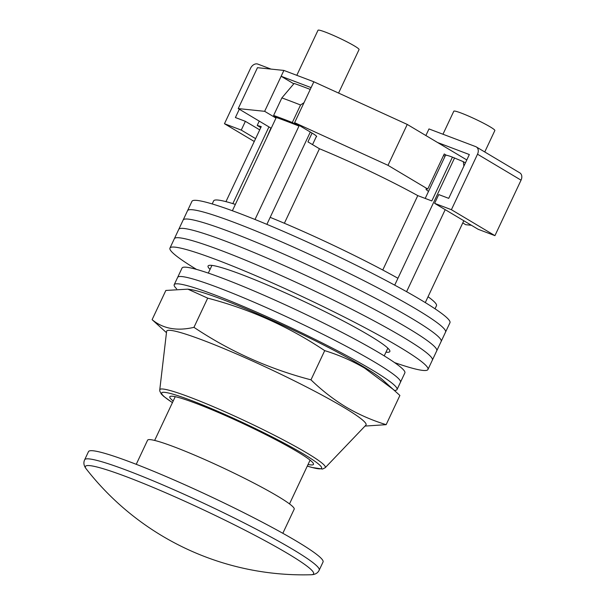 <?xml version="1.0" encoding="UTF-8"?>
<svg xmlns="http://www.w3.org/2000/svg" width="605" height="605" viewBox="0 0 605 605"><rect width="100%" height="100%" fill="white"/><g stroke="black" fill="none" stroke-linecap="round" stroke-linejoin="round"><path stroke-width="0.91" d="M394.589 362.607A142.576 12.455 -154.8 0 0 427.954 369.489L445.552 332.1A142.576 12.455 -154.8 0 0 416.399 309.231A142.576 12.455 -154.8 0 0 275.593 239.262A142.576 12.455 -154.8 0 0 187.542 210.691L191.944 201.344A142.576 12.455 -154.8 0 1 279.994 229.915A142.576 12.455 -154.8 0 1 420.8 299.883A142.576 12.455 -154.8 0 1 449.946 322.752L445.552 332.1A142.576 12.455 -154.8 0 0 416.399 309.231A142.576 12.455 -154.8 0 0 275.593 239.262A142.576 12.455 -154.8 0 0 187.542 210.691L183.141 220.038A142.576 12.455 -154.8 0 1 271.199 248.61A142.576 12.455 -154.8 0 1 412.005 318.57A142.576 12.455 -154.8 0 0 271.199 248.61A142.576 12.455 -154.8 0 0 183.141 220.038L178.747 229.386A142.576 12.455 -154.8 0 1 266.797 257.949A142.576 12.455 -154.8 0 1 407.604 327.918A142.576 12.455 -154.8 0 0 266.797 257.949A142.576 12.455 -154.8 0 0 178.747 229.386L174.346 238.733A142.576 12.455 -154.8 0 1 262.396 267.297A142.576 12.455 -154.8 0 1 403.21 337.265A142.576 12.455 -154.8 0 0 262.396 267.297A142.576 12.455 -154.8 0 0 174.346 238.733L169.952 248.08A142.576 12.455 -154.8 0 0 196.519 269.399M441.151 341.447A142.576 12.455 -154.8 0 0 412.005 318.57A142.576 12.455 -154.8 0 1 441.151 341.447M436.749 350.794A142.576 12.455 -154.8 0 0 407.604 327.918A142.576 12.455 -154.8 0 1 436.749 350.794M432.356 360.141A142.576 12.455 -154.8 0 0 403.21 337.265A142.576 12.455 -154.8 0 1 432.356 360.141M385.967 352.171A100.445 8.78 -154.8 0 0 389.839 351.55A100.445 8.78 -154.8 0 0 369.307 335.435A100.445 8.78 -154.8 0 0 270.102 286.142A100.445 8.78 -154.8 0 0 208.067 266.011A100.445 8.78 -154.8 0 0 210.056 269.391M427.954 369.489A142.576 12.455 -154.8 0 0 398.808 346.612A142.576 12.455 -154.8 0 0 258.002 276.644A142.576 12.455 -154.8 0 0 169.952 248.08M463.801 220.742L425.285 302.591M260.778 127.632A143.869 12.569 25.2 0 1 257.208 125.432L261.262 126.604L225.952 201.639M232.38 210.752L276.281 117.461A136.095 11.888 25.2 0 1 298.976 126.059L255.007 219.486M445.204 209.648L406.598 291.686M270.911 128.071L266.472 138.303M312.074 133.077L307.93 141.88L319.44 148.739A100.445 8.78 25.2 0 1 417.775 195.619L431.819 200.943L452.434 157.134L463.309 161.679A132.185 11.548 25.2 0 1 465.419 162.874M212.204 203.946L213.656 200.86A123.133 10.761 25.2 0 1 235.36 204.414M257.208 125.432L259.243 121.113M268.945 126.899L232.842 203.62M276.281 117.461L273.619 115.442L281.862 97.912L294.121 83.437A132.185 11.548 25.2 0 1 310.252 89.419M310.32 132.034L270.17 217.354A123.133 10.761 25.2 0 1 397.946 278.27L394.71 285.144M270.17 217.354L266.881 224.357M304.02 102.668L300.556 104.998A143.869 12.569 -154.8 0 0 281.862 97.912M273.619 115.442A143.869 12.569 25.2 0 1 292.306 122.52L300.556 104.998M292.306 122.52L298.976 126.059M463.891 166.133L463.309 161.679M454.567 157.935L397.946 278.27M428.045 296.737A123.133 10.761 25.2 0 1 436.477 305.714L435.033 308.792M382.761 270.019L417.775 195.619M284.38 223.26L319.44 148.739M425.202 198.432L445.469 155.372A21.062 1.838 25.2 0 1 452.434 157.134M394.468 390.437A123.133 10.761 -154.8 0 0 397.031 389.537L400.472 382.239A123.133 10.761 -154.8 0 0 375.297 362.486A123.133 10.761 -154.8 0 0 253.692 302.054A123.133 10.761 -154.8 0 0 177.643 277.385L182.044 268.038A123.133 10.761 -154.8 0 1 258.085 292.707A123.133 10.761 -154.8 0 1 379.698 353.138A123.133 10.761 -154.8 0 1 404.866 372.892L400.472 382.239A123.133 10.761 -154.8 0 0 375.297 362.486A123.133 10.761 -154.8 0 0 253.692 302.054A123.133 10.761 -154.8 0 0 177.643 277.385L174.21 284.683A123.133 10.761 -154.8 0 0 176.652 288.835M397.031 389.537A123.133 10.761 -154.8 0 0 371.863 369.784A123.133 10.761 -154.8 0 0 250.251 309.359A123.133 10.761 -154.8 0 0 174.21 284.683M296.805 75.322L318.011 30.25A22.68 1.981 25.2 0 1 332.016 34.795A22.68 1.981 25.2 0 1 354.417 45.927A22.68 1.981 25.2 0 1 359.06 49.565L338.581 93.072M442.966 134.234L453.803 111.207A22.68 1.981 25.2 0 1 467.809 115.752A22.68 1.981 25.2 0 1 490.209 126.884A22.68 1.981 25.2 0 1 494.852 130.521L484.756 151.968M316.218 136.79A21.387 1.868 25.2 0 0 316.649 136.632A21.387 1.868 25.2 0 0 312.278 133.206L294.612 122.664L388.002 165.324L427.75 189.025A24.298 2.125 -154.8 0 0 426.041 189.04A24.298 2.125 -154.8 0 0 428.522 191.377M275.993 118.073L264.65 111.32L281.143 76.268L311.099 87.619L313.851 81.781L283.896 70.43L257.465 67.692L238.226 108.582L264.65 111.32M271.206 128.245L238.226 108.582M471.416 225.279L465.744 224.697L462.772 222.92M388.002 165.324L407.248 124.433L313.851 81.781M407.248 124.433L466.803 159.939M446.392 155.258L444.244 153.972L427.75 189.025M293.803 83.815L281.143 76.268L283.896 70.43M294.612 122.664L311.099 87.619M443.609 155.319A24.298 2.125 -154.8 0 0 445.015 156.332M437.566 142.515L469.336 154.547L448.721 198.357L438.738 194.576L434.617 203.34L478.139 229.287L494.935 235.655L521.049 180.161L477.519 154.207A6.481 4.817 -59.2 0 0 476.301 146.924A6.481 4.817 -59.2 0 0 475.734 146.644L428.983 128.933L425.875 135.543M434.617 203.34L451.406 209.701L494.935 235.655M451.406 209.701L477.519 154.207M476.301 146.924L519.831 172.871A6.481 4.817 120.8 0 1 521.049 180.161M271.025 69.099L257.866 64.107A6.481 4.817 -59.2 0 0 250.576 68.229L224.463 123.722L254.259 141.487M224.463 123.722L241.259 130.09L255.597 138.636M241.259 130.09L245.38 121.325L259.719 129.871M239.308 109.233L235.398 117.544L245.38 121.325M159.758 389.862L166.617 331.366A110.171 9.627 25.2 0 1 233.356 352.579A110.171 9.627 25.2 0 1 343.542 407.233A110.171 9.627 25.2 0 1 365.904 425.141L325.21 467.718A91.468 7.994 25.2 0 0 306.644 452.85A91.468 7.994 25.2 0 0 215.161 407.467A91.468 7.994 25.2 0 0 159.758 389.862L159.796 391.072L161.316 394.029L163.675 396.351L172.425 402.635M152.112 319.659L165.853 290.453L187.845 289.152L191.119 289.651A110.171 9.627 25.2 0 1 267.743 318.321A110.171 9.627 25.2 0 1 362.781 366.343A110.171 9.627 25.2 0 1 382.436 379.675L399.89 395.458L386.149 424.665C372.113 420.384 358.81 414.554 346.241 407.18C333.726 399.595 321.966 390.482 310.97 379.842C268.907 368.846 229.9 351.346 193.955 327.343C176.947 331.283 162.995 328.727 152.112 319.659L166.466 332.667M187.845 289.152L207.696 298.136C249.759 309.132 288.766 326.632 324.711 350.635C338.709 354.901 352.012 360.724 364.626 368.112L393.878 389.907M308.058 464.466A79.384 6.935 -154.8 0 0 313.473 464.375A79.384 6.935 -154.8 0 0 297.244 451.64A79.384 6.935 -154.8 0 0 218.836 412.678A79.384 6.935 -154.8 0 0 169.808 396.774A79.384 6.935 -154.8 0 0 173.189 401.002M365.012 426.079L386.149 424.665M193.955 327.343L207.696 298.136M310.97 379.842L324.711 350.635M131.368 462.447A129.614 11.329 25.2 0 1 258.161 520.035A129.614 11.329 25.2 0 1 323.047 561.992L319.213 570.137A129.614 11.329 25.2 0 0 254.319 528.18A129.614 11.329 25.2 0 0 127.534 470.592A129.614 11.329 25.2 0 0 84.662 459.77L88.496 451.617A129.614 11.329 25.2 0 1 131.368 462.447M311.121 574.75L311.121 574.75A126.097 11.019 -154.8 0 0 259.008 537.505A126.097 11.019 -154.8 0 0 127.103 476.99A126.097 11.019 -154.8 0 0 86.265 468.943L86.265 468.943A275.426 275.426 0 0 0 311.121 574.75C315.129 574.637 317.829 573.101 319.213 570.137M136.238 464.315L147.59 440.183A81.01 7.078 25.2 0 1 174.384 446.951A81.01 7.078 25.2 0 1 253.631 482.949A81.01 7.078 25.2 0 1 294.189 509.168L282.83 533.292M307.31 466.062A88.39 7.721 -154.8 0 0 303.551 454.03A88.39 7.721 -154.8 0 0 196.005 402.295A88.39 7.721 -154.8 0 0 172.44 402.597M208.309 273.097L211.939 265.391M384.228 355.876L387.85 348.17M316.498 136.201L312.535 144.625M307.287 466.1L311.719 467.423L322.526 469.056L325.21 467.718M289.508 503.897L310.093 460.14M154.638 440.432L175.231 396.683M86.265 468.943C83.792 465.782 83.263 462.727 84.662 459.77"/></g></svg>
